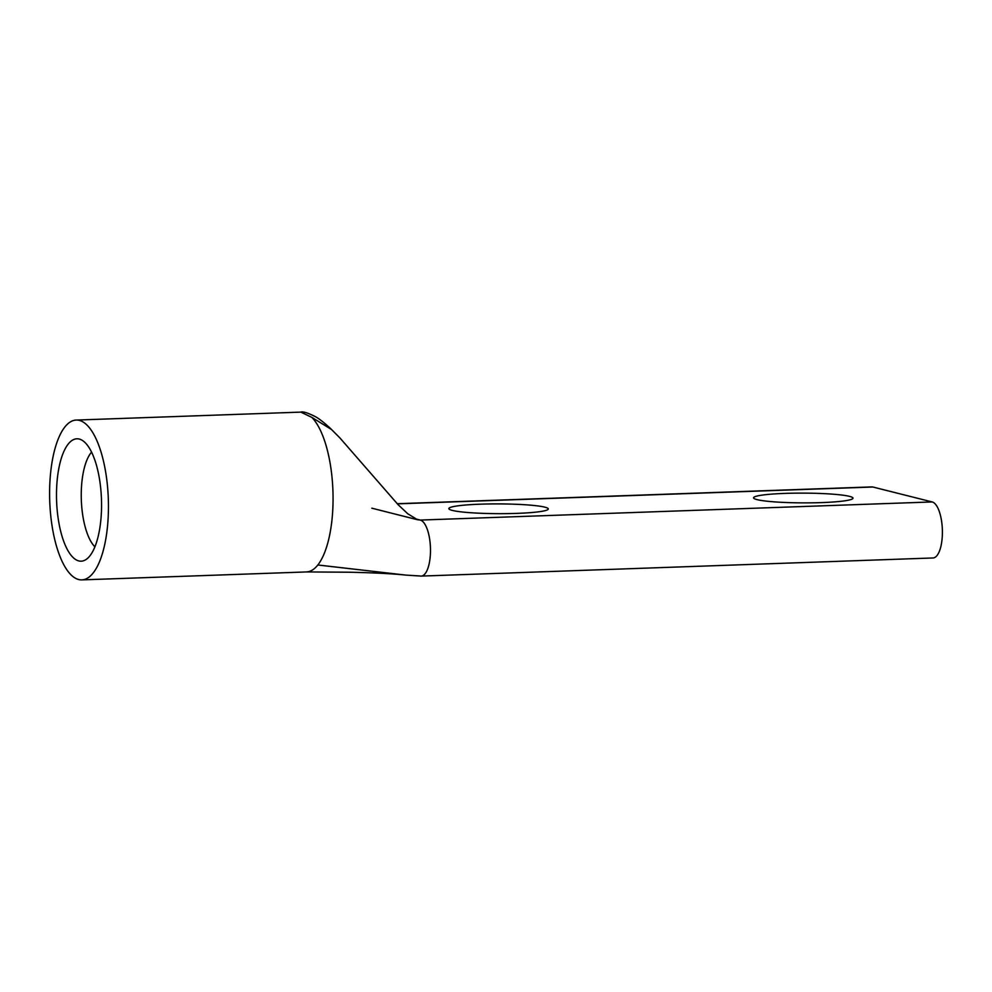 <?xml version="1.0" encoding="UTF-8"?>
<svg xmlns="http://www.w3.org/2000/svg" width="992" height="992" viewBox="0 0 992 992"><rect width="100%" height="100%" fill="white"/><g stroke="black" fill="none" stroke-linecap="round" stroke-linejoin="round"><path stroke-width="1.49" d="M101.556 505.647A61.231 22.444 88 0 1 85.275 559.984A61.231 22.444 88 0 1 56.494 494.314A61.231 22.444 88 0 1 81.009 439.679A61.231 22.444 88 0 1 101.556 505.647M91.562 452.141A50.753 18.6 -92 0 0 81.245 494.537A50.753 18.6 -92 0 0 94.91 546.803M821.574 502.597A49.724 4.886 -179.8 0 1 753.56 497.823A49.724 4.886 -179.8 0 1 784.982 493.396A49.724 4.886 -179.8 0 1 852.996 498.17A49.724 4.886 -179.8 0 1 821.574 502.597M516.869 513.385A49.724 4.886 -179.8 0 1 448.855 508.611A49.724 4.886 -179.8 0 1 480.277 504.184A49.724 4.886 -179.8 0 1 548.291 508.958A49.724 4.886 -179.8 0 1 516.869 513.385M397.172 503.713L871.807 486.911A28.086 10.292 -92 0 1 872.898 487.022L932.158 501.94A28.086 10.292 88 0 1 942.4 532.493A28.086 10.292 88 0 1 933.063 557.963L421.141 576.092A28.086 10.292 88 0 1 421.141 576.092A28.086 10.292 88 0 1 420.05 575.968L405.852 575.1L420.05 575.968A28.086 10.292 88 0 0 421.141 576.092A28.086 10.292 88 0 1 421.141 576.092A28.086 10.292 88 0 0 430.491 550.622A28.086 10.292 88 0 1 421.154 576.092L405.852 575.1L317.837 564.994A79.955 29.314 88 0 1 306.466 571.938L81.852 579.886A79.955 29.314 -92 0 0 108.45 507.383A79.955 29.314 -92 0 0 76.198 420.062A79.955 29.314 -92 0 0 49.6 492.578A79.955 29.314 -92 0 0 81.852 579.886M331.663 429.598L311.823 417.372L300.812 412.114L76.198 420.062M417.458 519.721L420.248 520.068A28.086 10.292 88 0 1 430.491 550.622M371.826 508.189L417.558 519.746L407.749 513.757L398.077 504.643L339.735 437.745L330.559 428.544C324.111 422.629 319.139 418.711 315.63 416.776C307.88 412.87 302.944 411.32 300.812 412.114L311.823 417.372A79.955 29.314 88 0 1 333.064 499.422A79.955 29.314 88 0 1 317.837 564.981L405.852 575.1C392.733 573.711 373.724 572.744 348.824 572.21L306.466 571.938M414.991 518.742L420.248 520.068L932.158 501.94M872.898 487.022L397.321 503.862"/></g></svg>
